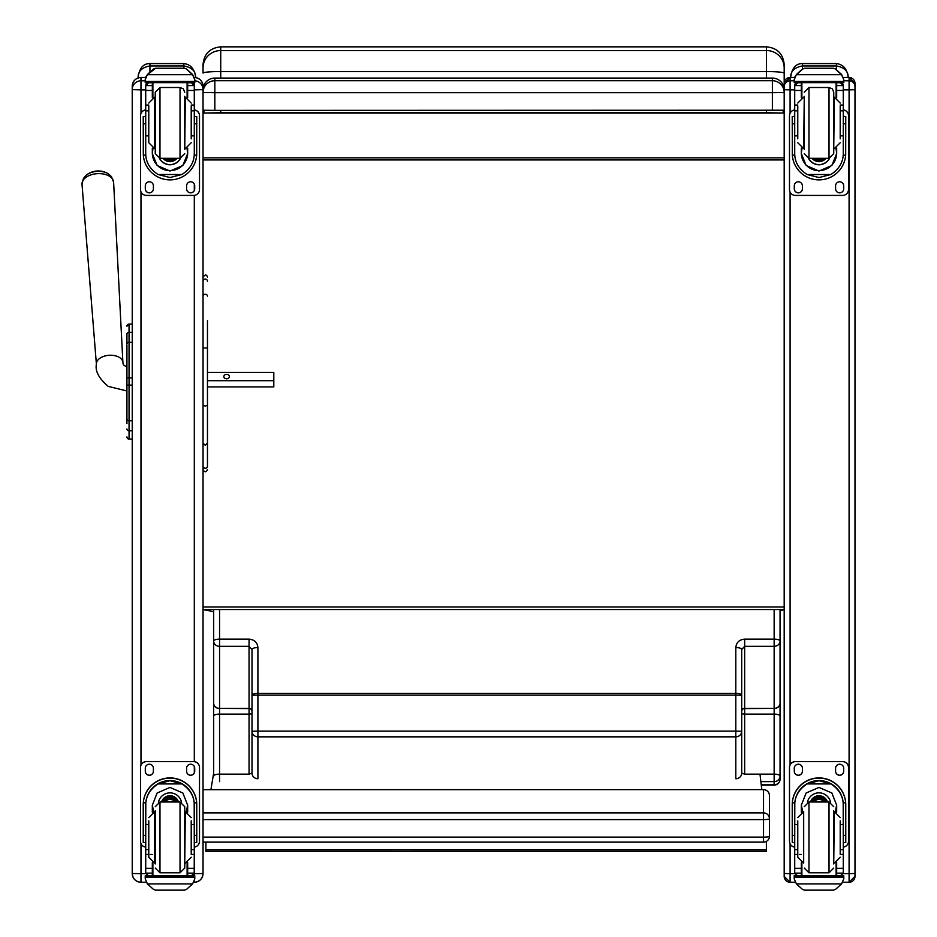 <?xml version="1.0" encoding="UTF-8"?>
<svg xmlns="http://www.w3.org/2000/svg" width="937" height="937" viewBox="0 0 937 937"><rect width="100%" height="100%" fill="white"/><g stroke="black" fill="none" stroke-linecap="round" stroke-linejoin="round"><path stroke-width="1.41" d="M252.006 649.482L249.055 646.331L219.563 646.331L219.563 708.384A5.903 5.282 180 0 1 213.659 703.101A5.903 5.47 -0 0 0 219.563 708.571L219.563 714.111A5.903 1.921 180 0 0 213.659 716.032L213.659 641.037A5.903 5.282 -0 0 0 219.563 646.331L219.563 639.128L249.055 639.128C254.419 639.631 257.37 642.442 257.909 647.561L257.909 693.333A5.903 1.921 180 0 0 252.006 695.254L252.006 649.482A5.903 1.921 0 0 1 257.909 647.561M219.563 781.634L219.563 774.138L249.055 774.138L249.055 714.111L219.563 714.111L219.563 774.138A5.903 1.921 180 0 0 213.659 776.047L213.659 703.101M249.055 774.138L252.006 773.166L252.006 731.27A5.903 5.575 -0 0 0 257.909 736.845L257.909 778.741A5.903 5.575 -0 0 1 252.006 773.166L252.006 739.398M252.006 731.27L252.006 695.254L257.909 695.09L257.909 731.106L252.006 731.27L252.006 711.019A2.952 2.647 180 0 0 249.055 708.384L249.055 639.128M252.006 691.541L252.006 700.396M213.659 649.985L213.659 609.542M213.659 755.995L213.659 773.072L210.919 789.633M741.706 649.482L744.657 646.331L774.149 646.331L774.149 708.384A5.903 5.282 0 0 0 780.052 703.101A5.903 5.47 180 0 1 774.149 708.571L774.149 714.111A5.903 1.921 -0 0 1 780.052 716.032L780.052 641.037A5.903 5.282 180 0 1 774.149 646.331L774.149 639.128L744.657 639.128C739.293 639.631 736.341 642.442 735.803 647.561L735.803 693.333L257.909 693.333L257.909 695.09L735.803 695.09L735.803 731.106L257.909 731.106L257.909 736.845L735.803 736.845L735.803 778.741A5.903 5.575 180 0 0 741.706 773.166L741.706 731.27A5.903 5.575 180 0 1 735.803 736.845L735.803 731.106L741.706 731.27L741.706 649.482A5.903 1.921 180 0 0 735.803 647.561M760.879 781.634L774.149 781.634A5.903 5.575 0 0 0 780.052 776.047L780.052 716.032M744.657 774.138L744.657 714.111L774.149 714.111L774.149 774.138L744.657 774.138L741.706 773.166L741.706 739.398M741.706 700.396L741.706 711.019A2.952 2.647 0 0 1 744.657 708.384L744.657 639.128M741.706 691.541L741.706 700.197M780.052 776.047A5.903 1.921 -0 0 0 774.149 774.138L774.149 785.124A5.903 5.903 0 0 0 780.052 779.233L780.052 755.995M774.149 609.542L774.149 639.128A5.903 1.921 180 0 1 780.052 641.037L780.052 609.542M203.036 842.117L763.538 842.117A5.903 5.903 0 0 0 769.441 836.226A5.903 0.89 180 0 1 763.538 837.116L763.538 842.058M203.036 789.692L763.538 789.633L763.538 819.617A5.903 0.89 0 0 0 768.808 819.125A5.903 0.89 0 0 0 769.441 818.727A5.903 5.833 180 0 0 763.538 812.894L203.036 812.894M763.538 789.692A5.903 5.833 0 0 1 769.441 795.525A5.903 5.903 0 0 0 763.538 789.633L203.036 789.633M769.441 836.226L769.441 795.525M213.659 611.685L203.036 609.542L784.187 609.542L780.052 610.912M784.187 71.599L784.187 86.555M784.187 67.874L784.187 64.548C783.133 53.807 777.241 47.904 766.489 46.85L766.489 50.539A17.698 17.346 -0 0 1 784.187 67.874L784.187 73.098C783.133 72.184 777.241 71.669 766.489 71.54L766.489 78.087M766.489 110.39L766.489 112.721L783.168 113.049L783.168 110.297M203.036 110.226L214.842 110.39L214.842 92.693L203.036 92.529A11.794 11.794 0 0 1 214.842 80.734L214.842 92.693L772.381 92.693L772.381 80.734A11.794 11.794 0 0 1 784.187 92.529L784.187 73.098M783.168 113.049L204.055 113.049L220.734 112.721L220.734 110.39M204.055 110.297L204.055 113.049M766.489 112.721L220.734 112.721M220.734 46.85C209.982 47.904 204.09 53.796 203.036 64.548L203.036 73.086A17.698 1.534 -0 0 1 220.734 71.54L220.734 46.85L766.489 46.85M203.036 86.555L203.036 86.204A8.738 8.726 0 0 0 194.427 77.478M214.842 110.39L784.187 110.226L784.187 157.849L203.036 157.849M203.036 159.946L784.187 159.946L784.187 805.726M203.036 606.989L784.187 606.989M761.816 789.633L759.989 774.138M205.882 849.918L205.882 851.37L766.384 851.346L766.384 849.882L205.882 849.918L205.882 842.117M766.384 841.391L766.384 849.882M126.928 339.428L126.928 340.236M126.928 345.249L126.928 377.904L126.928 345.249M126.928 355.416L126.928 367.187L123.356 364.739L122.888 362.455A13.27 7.976 176.2 0 0 109.114 355.299A13.27 7.976 176.2 0 0 96.394 364.2C95.012 371.134 98.959 378.525 108.235 386.395L126.928 390.963L126.928 423.688L126.928 385.06M132.234 377.904L126.928 377.904L126.928 419.085M126.928 334.158L126.928 344.148A2.12 1.804 180 0 1 129.048 342.345L129.048 332.33A2.12 1.804 180 0 0 126.928 334.134L126.928 334.158M126.928 407.864L126.928 390.963M126.928 436.9A2.12 2.12 -0 0 0 129.048 439.02L128.392 438.984M126.928 326.24L126.928 326.24A2.12 2.12 180 0 1 129.048 324.108L132.234 324.108L129.048 324.108L126.928 326.24A2.12 2.12 180 0 1 129.048 324.108L129.048 341.782M126.928 436.958A2.12 2.12 -0 0 0 129.048 439.09A2.12 2.12 -0 0 1 126.928 436.958L126.999 437.509M214.842 78.087L214.842 78.087A11.794 11.794 180 0 0 203.036 89.893A11.794 11.794 0 0 1 214.842 78.087L772.381 78.087L772.381 80.734L214.842 80.734L214.842 78.087L772.381 78.087A11.794 11.794 180 0 1 784.187 89.893L784.187 876.353A5.903 5.903 0 0 0 790.09 882.256L790.09 873.647L784.187 873.495M772.381 110.39L772.381 92.693L784.187 92.529L784.187 110.226M107.896 173.556A14.348 8.62 176.2 0 0 86.555 174.95L83.428 178.417L82.011 184.284A15.835 9.522 -3.8 0 1 97.179 173.673A15.835 9.522 -3.8 0 1 113.611 182.211L111.444 176.578L107.896 173.556A19.173 19.173 0 0 0 86.555 174.95M207.464 380.703L273.803 380.703L273.803 372.457L207.464 372.457M229.378 376.58A2.764 2.214 180 0 1 223.838 376.58A2.764 2.214 180 0 1 229.378 376.58M207.464 386.922L273.815 386.922L273.803 380.703M203.036 869.231L203.036 873.53L194.31 873.647L194.31 875.732M203.036 873.413L203.036 89.647L194.31 89.87L194.31 109.887A5.903 5.903 0 0 1 199.499 115.743L199.499 189.532A5.903 5.903 0 0 1 193.596 195.423L146.395 195.423A5.903 5.903 0 0 1 140.503 189.532L140.503 115.801A5.903 5.903 0 0 1 145.715 109.945M140.972 882.256C135.666 881.74 132.761 878.836 132.234 873.53A8.738 8.726 180 0 0 140.972 882.256L146.254 882.256L140.972 882.256L140.972 873.647L132.234 873.53L132.234 856.301M132.234 86.251L132.234 873.413M854.989 90.374L854.989 83.44M843.78 80.793L849.086 80.793L849.086 77.478L854.989 83.37L854.989 876.353A5.903 5.903 0 0 1 849.086 882.256L849.086 873.647L854.989 873.495M854.989 855.715L854.989 803.454M790.09 77.478L794.564 77.478L790.09 77.478L784.187 83.37L784.187 86.696A5.903 5.903 180 0 1 790.09 80.793L790.09 77.478A5.903 5.903 180 0 0 784.187 83.381L784.187 83.44M784.187 90.912L784.187 92.529M195.657 77.584L195.657 77.408C194.615 68.998 190.679 64.395 183.863 63.575L149.943 63.575C143.279 63.529 139.344 68.143 138.137 77.408C138.044 71.224 141.979 67.405 149.943 65.953L149.943 63.575M149.943 71.692L149.943 65.953L183.863 65.953C191.827 67.405 195.751 71.224 195.657 77.408M848.196 77.478L848.196 77.408C847.153 68.998 843.218 64.395 836.401 63.575L802.47 63.575C795.818 63.529 791.882 68.143 790.676 77.408C790.582 71.224 794.517 67.405 802.47 65.953L802.47 63.575M795.126 76.342L794.213 79.704L796.427 74.456L802.494 68.987L802.47 65.953L836.401 65.953C844.366 67.405 848.29 71.224 848.196 77.408M203.036 405.334L205.25 406.072L207.464 405.334L207.464 443.213L205.25 445.251L203.036 443.213M207.464 320.77L207.464 466.239A2.214 2.12 180 0 1 205.25 468.348A2.214 2.12 180 0 1 203.036 466.239A2.214 2.015 180 0 0 207.464 466.239L207.464 443.213M148.784 824.478L145.715 824.478L145.715 805.258C145.762 796.38 149.885 789.27 158.095 783.929L169.995 780.72L181.907 783.929L158.095 783.929M181.907 783.929C190.106 789.27 194.24 796.38 194.287 805.258L194.287 824.478L191.218 824.478M187.669 812.156L187.669 805.258L182.867 793.007L169.995 787.42L157.123 793.007L152.321 805.258L152.321 812.156M196.758 842.562L194.404 842.562L196.758 842.562L196.758 804.684A26.763 26.751 180 0 0 169.995 777.921A26.763 26.751 180 0 0 143.232 804.684L143.232 842.562L145.598 842.562L143.232 842.562M148.784 849.683L145.715 849.683L145.797 802.81L143.314 802.81L143.232 804.848M143.314 802.81A26.763 26.751 0 0 1 169.995 778.097A26.763 26.751 0 0 1 196.688 802.81L194.193 802.81L194.287 849.683L191.218 849.683M196.758 804.848L196.688 802.81M194.287 849.683L194.287 872.968A2.952 2.94 -50.9 0 1 194.275 873.132L191.335 875.837L187.669 875.837L191.335 875.837M194.275 873.132L187.669 873.132L187.669 875.849M147.425 883.931L153.492 889.4L155.601 890.15L184.413 890.15L186.498 889.4L192.565 883.931L147.425 883.931L145.223 878.906L145.223 875.732L147.788 875.732L145.223 875.732M155.589 890.15L184.402 890.15M145.797 802.81A24.28 24.28 0 0 1 169.995 780.568A24.28 24.28 0 0 1 194.193 802.81M187.669 873.132L187.669 862.626M187.669 805.082L186.287 811.747M153.715 811.747L152.321 805.082M187.669 804.965A17.674 17.674 0 0 1 186.205 811.735M153.785 811.735A17.674 17.674 0 0 1 152.321 804.965M158.458 802.236A11.794 11.794 0 0 1 181.544 802.236M152.883 862.836L152.883 875.779L187.107 875.779L187.107 862.836M194.779 875.732L192.202 875.732L194.779 875.732L194.779 878.906L192.565 883.931M145.715 849.683L145.715 872.968A2.952 2.94 50.9 0 0 145.715 873.132L148.585 875.849L152.321 875.837L148.667 875.837M152.321 875.849L152.321 862.626M145.715 847.118A5.903 5.903 0 0 1 140.503 841.262L140.503 767.473A5.903 5.903 0 0 1 146.395 761.582L193.596 761.582A5.903 5.903 0 0 1 199.499 767.473L199.499 841.262A5.903 5.903 0 0 1 194.287 847.118L194.205 873.647M140.503 767.532A5.903 5.903 0 0 1 146.395 761.64L193.596 761.64A5.903 5.903 0 0 1 199.499 767.532M186.592 771.221L186.592 768.27A4.053 4.053 0 0 1 190.644 764.217A4.053 4.053 0 0 1 194.709 768.27L194.709 771.221A4.053 4.053 0 0 1 190.644 775.274A4.053 4.053 0 0 1 186.592 771.221M145.294 771.221L145.294 768.27A4.053 4.053 0 0 1 149.346 764.217A4.053 4.053 0 0 1 153.399 768.27L153.399 771.221A4.053 4.053 0 0 1 149.346 775.274A4.053 4.053 0 0 1 145.294 771.221M194.709 771.163A4.053 4.053 0 0 1 190.644 775.215A4.053 4.053 0 0 1 186.592 771.163M153.399 771.163A4.053 4.053 0 0 1 149.346 775.215A4.053 4.053 0 0 1 145.294 771.163M174.727 801.99A5.575 5.563 180 0 0 165.263 801.99M175.266 801.99A6.032 6.032 180 0 0 164.736 801.99M175.734 801.99A6.442 6.442 180 0 0 164.268 801.99M176.25 801.99A6.91 6.91 180 0 0 163.741 801.99M155.249 810.845L155.249 863.937M180.033 872.792L180.033 802.002L184.753 806.71L184.753 868.072L180.033 872.792L159.969 872.792L155.249 868.072M191.218 853.853L191.218 820.882M148.784 820.882L148.784 857.214L154.687 863.118L154.687 811.665L148.784 817.568M194.287 830.311L194.287 844.471M145.715 844.471L145.715 830.311M191.218 135.877L194.287 135.877L194.287 153.527C194.24 162.16 190.106 169.152 181.907 174.516L169.995 177.538L158.095 174.516L181.907 174.516M158.095 174.516C149.885 169.152 145.762 162.16 145.715 153.527L145.715 135.877L148.784 135.877M152.321 148.14L152.321 153.527L157.123 165.498L169.995 171.026L182.867 165.498L187.669 153.527L187.669 148.14M194.228 155.155L196.688 155.155L196.758 116.551L194.404 116.551L196.758 116.563M196.688 155.155A26.763 26.751 0 0 1 169.995 179.869A26.763 26.751 0 0 1 143.314 155.155L145.774 155.155M143.232 116.563L145.598 116.563L143.232 116.551L143.314 155.155M148.784 110.847L145.715 110.847L145.715 85.419L146.02 84.131L148.667 82.55M191.335 82.55L193.971 84.131L194.287 85.419L194.287 135.877M145.715 85.771A2.952 2.94 56.8 0 1 145.715 85.607L152.321 85.607L152.321 82.655M187.669 97.671L187.669 82.655M145.715 85.607L148.667 82.749L152.321 82.749M146.125 76.342L145.223 79.704L147.425 74.456L153.492 68.987L155.601 68.237L147.425 74.714L192.565 74.714L194.779 79.704L194.779 82.655L145.223 82.655L145.223 81.46L194.779 81.46M194.779 79.704L192.565 74.456L186.498 68.987L184.402 68.272L186.498 68.987M192.565 74.714L186.498 69.162M155.589 68.237L184.402 68.237L155.589 68.237M152.321 85.607L152.321 97.671M152.321 153.176L152.977 148.386M187.013 148.386L187.669 153.176M187.669 153.071A17.674 17.674 0 0 1 169.995 170.628A17.674 17.674 0 0 1 152.321 153.071M180.525 158.283A11.794 11.794 0 0 1 159.466 158.283M180.431 158.294A11.794 11.794 0 0 1 159.559 158.294M152.883 82.655L152.883 97.46M187.107 82.655L187.107 97.46M145.223 79.704L145.223 81.46M191.218 110.847L194.287 110.847M145.715 110.847L145.715 135.877M187.669 85.607L194.275 85.607A2.952 2.94 -56.8 0 1 194.287 85.771M194.275 85.607L191.335 82.655M146.125 76.565L147.425 74.714M194.287 109.945A5.903 5.903 0 0 1 199.499 115.801M153.399 185.842L153.399 188.794A4.053 4.053 0 0 1 149.346 192.846A4.053 4.053 0 0 1 145.294 188.794L145.294 185.842A4.053 4.053 0 0 1 149.346 181.79A4.053 4.053 0 0 1 153.399 185.842M194.709 185.842L194.709 188.794A4.053 4.053 0 0 1 190.644 192.846A4.053 4.053 0 0 1 186.592 188.794L186.592 185.842A4.053 4.053 0 0 1 190.644 181.79A4.053 4.053 0 0 1 194.709 185.842M145.294 116.551L145.294 116.539A4.053 4.053 0 0 1 145.715 114.747M194.709 116.539L194.709 116.551A4.053 4.053 0 0 0 194.287 114.747M140.503 115.801L140.503 115.743A5.903 5.903 0 0 1 145.715 109.887M153.399 188.735A4.053 4.053 0 0 1 149.346 192.788A4.053 4.053 0 0 1 145.294 188.735M194.709 188.735A4.053 4.053 0 0 1 190.644 192.788A4.053 4.053 0 0 1 186.592 188.735M168.25 158.306A5.575 5.563 180 0 0 171.74 158.306M167.782 158.306A5.575 5.563 180 0 0 172.221 158.306M166.763 158.306A6.032 6.032 180 0 0 173.228 158.306M166.048 158.306A6.442 6.442 180 0 0 173.942 158.306M165.345 158.306A6.91 6.91 180 0 0 174.657 158.306M184.753 149.451L184.753 96.359M155.249 153.574L155.249 92.224L159.969 87.504L180.033 87.504L183.336 88.863L184.753 92.224M148.784 105.893L148.784 142.729L154.687 148.632L154.687 97.179L148.784 103.082M191.218 138.828L191.218 105.893M145.715 115.825L145.715 129.985M194.31 114.794L194.287 129.985M797.774 824.478L794.717 824.478L794.717 805.258C794.752 796.38 798.886 789.27 807.097 783.929L818.997 780.72L830.896 783.929L807.097 783.929M830.896 783.929C839.107 789.27 843.23 796.38 843.277 805.258L843.277 824.478L840.208 824.478M836.671 812.156L836.671 805.258L831.869 793.007L818.997 787.42L806.125 793.007L801.322 805.258L801.322 812.156M845.76 842.562L843.394 842.562L845.76 842.562L845.76 804.684A26.763 26.751 180 0 0 818.997 777.921A26.763 26.751 180 0 0 792.233 804.684L792.233 842.562L794.588 842.562L792.233 842.562M797.774 849.683L794.717 849.683L794.799 802.81L792.315 802.81L792.233 804.848M792.315 802.81A26.763 26.751 0 0 1 818.997 778.097A26.763 26.751 0 0 1 845.678 802.81L843.195 802.81L843.277 849.683L840.208 849.683M845.76 804.848L845.678 802.81M843.277 849.683L843.277 872.968A2.952 2.94 -50.9 0 1 843.277 873.132L840.325 875.837L836.671 875.837L840.325 875.837M843.277 873.132L836.671 873.132L836.671 875.849M796.427 883.931L802.494 889.4L804.59 890.15L833.403 890.15L835.499 889.4L841.567 883.931L796.427 883.931L794.213 878.906L794.213 875.732L796.79 875.732L794.213 875.732M804.59 890.15L833.403 890.15M794.799 802.81A24.28 24.28 0 0 1 818.997 780.568A24.28 24.28 0 0 1 843.195 802.81M836.671 873.132L836.671 862.626M836.671 805.082L835.277 811.747M802.716 811.747L801.322 805.082M836.671 804.965A17.674 17.674 0 0 1 835.207 811.735M802.786 811.735A17.674 17.674 0 0 1 801.322 804.965M807.448 802.236A11.794 11.794 0 0 1 830.545 802.236M801.885 862.836L801.885 875.779L836.109 875.779L836.109 862.836M843.78 875.732L841.203 875.732L843.78 875.732L843.78 878.906L841.567 883.931M794.717 849.683L794.717 872.968A2.952 2.94 50.9 0 0 794.717 873.132L797.586 875.849L801.322 875.837L797.656 875.837M801.322 875.849L801.322 862.626M794.717 847.118A5.903 5.903 0 0 1 789.493 841.262L789.493 767.473A5.903 5.903 0 0 1 795.396 761.582L842.597 761.582A5.903 5.903 0 0 1 848.5 767.473L848.5 841.262A5.903 5.903 0 0 1 843.277 847.118M789.493 767.532A5.903 5.903 0 0 1 795.396 761.64L842.597 761.64A5.903 5.903 0 0 1 848.5 767.532M835.593 771.221L835.593 768.27A4.053 4.053 0 0 1 839.646 764.217A4.053 4.053 0 0 1 843.698 768.27L843.698 771.221A4.053 4.053 0 0 1 839.646 775.274A4.053 4.053 0 0 1 835.593 771.221M794.283 771.221L794.283 768.27A4.053 4.053 0 0 1 798.347 764.217A4.053 4.053 0 0 1 802.4 768.27L802.4 771.221A4.053 4.053 0 0 1 798.347 775.274A4.053 4.053 0 0 1 794.283 771.221M843.698 771.163A4.053 4.053 0 0 1 839.646 775.215A4.053 4.053 0 0 1 835.593 771.163M802.4 771.163A4.053 4.053 0 0 1 798.347 775.215A4.053 4.053 0 0 1 794.283 771.163M823.728 801.99A5.575 5.563 180 0 0 814.265 801.99M824.255 801.99A6.032 6.032 180 0 0 813.738 801.99M824.724 801.99A6.442 6.442 180 0 0 813.257 801.99M825.251 801.99A6.91 6.91 180 0 0 812.742 801.99M833.743 810.845L833.743 863.937M833.743 806.71L829.022 801.99L829.022 872.792L833.743 868.072M840.208 853.853L840.208 820.882M797.774 820.882L797.774 857.214L803.677 863.118L803.677 811.665L797.774 817.568M843.277 830.311L843.277 844.471M794.717 844.471L794.717 830.311M840.208 135.877L843.277 135.877L843.277 153.527C843.23 162.16 839.107 169.152 830.896 174.516L818.997 177.538L807.097 174.516L830.896 174.516M807.097 174.516C798.886 169.152 794.752 162.16 794.717 153.527L794.717 135.877L797.774 135.877M801.322 148.14L801.322 153.527L806.125 165.498L818.997 171.026L831.869 165.498L836.671 153.527L836.671 148.14M843.218 155.155L845.678 155.155L845.76 116.551L843.394 116.551L845.76 116.563M845.678 155.155A26.763 26.751 0 0 1 818.997 179.869A26.763 26.751 0 0 1 792.315 155.155L794.763 155.155M792.233 116.563L794.588 116.563L792.233 116.551L792.315 155.155M797.774 110.847L794.717 110.847L794.717 85.419L795.021 84.131L797.656 82.55M840.325 82.55L842.972 84.131L843.277 85.419L843.277 135.877M794.717 85.771A2.952 2.94 56.8 0 1 794.717 85.607L801.322 85.607L801.322 82.655M836.671 97.671L836.671 82.655M794.717 85.607L797.656 82.749L801.322 82.749M802.494 69.162L804.59 68.272L802.494 69.162L796.427 74.714L841.567 74.714L843.78 79.704L843.78 82.655L794.213 82.655L794.213 81.46L843.78 81.46M843.78 79.704L841.567 74.456L835.499 68.987L833.403 68.272L835.499 68.987M841.567 74.714L835.499 69.162M804.59 68.237L833.403 68.237L804.59 68.237M801.322 85.607L801.322 97.671M801.322 153.176L801.978 148.386M836.015 148.386L836.671 153.176M836.671 153.071A17.674 17.674 0 0 1 818.997 170.628A17.674 17.674 0 0 1 801.322 153.071M829.526 158.283A11.794 11.794 0 0 1 808.467 158.283M829.432 158.294A11.794 11.794 0 0 1 808.561 158.294M801.885 82.655L801.885 97.46M836.109 82.655L836.109 97.46M794.213 79.704L794.213 81.46M840.208 110.847L843.277 110.847M794.717 110.847L794.717 135.877M836.671 85.607L843.277 85.607A2.952 2.94 -56.8 0 1 843.277 85.771M843.277 85.607L840.325 82.655M795.126 76.565L796.427 74.714M843.277 109.945A5.903 5.903 0 0 1 848.5 115.801L848.5 189.532A5.903 5.903 0 0 1 842.597 195.423L795.396 195.423A5.903 5.903 0 0 1 789.493 189.532L789.493 115.801A5.903 5.903 0 0 1 794.717 109.945M802.4 185.842L802.4 188.794A4.053 4.053 0 0 1 798.347 192.846A4.053 4.053 0 0 1 794.283 188.794L794.283 185.842A4.053 4.053 0 0 1 798.347 181.79A4.053 4.053 0 0 1 802.4 185.842M843.698 185.842L843.698 188.794A4.053 4.053 0 0 1 839.646 192.846A4.053 4.053 0 0 1 835.593 188.794L835.593 185.842A4.053 4.053 0 0 1 839.646 181.79A4.053 4.053 0 0 1 843.698 185.842M794.283 116.551L794.283 116.539A4.053 4.053 0 0 1 794.717 114.747M843.698 116.539L843.698 116.551A4.053 4.053 0 0 0 843.277 114.747M789.493 115.801L789.493 115.743A5.903 5.903 0 0 1 794.717 109.887M843.277 109.887A5.903 5.903 0 0 1 848.5 115.743L848.5 115.801M802.4 188.735A4.053 4.053 0 0 1 798.347 192.788A4.053 4.053 0 0 1 794.283 188.735M843.698 188.735A4.053 4.053 0 0 1 839.646 192.788A4.053 4.053 0 0 1 835.593 188.735M817.251 158.306A5.575 5.563 180 0 0 820.742 158.306M816.771 158.306A5.575 5.563 180 0 0 821.21 158.306M815.764 158.306A6.032 6.032 180 0 0 822.229 158.306M815.049 158.306A6.442 6.442 180 0 0 822.944 158.306M814.335 158.306A6.91 6.91 180 0 0 823.646 158.306M833.743 153.574L833.743 92.224L832.337 88.863L829.022 87.504L829.022 158.306L833.743 153.586M804.251 149.451L804.251 96.359M797.774 105.893L797.774 138.828M840.208 138.828L840.208 105.893M794.717 115.825L794.717 129.985M843.277 115.825L843.277 129.985M213.659 641.037A5.903 1.921 0 0 1 219.563 639.128L219.563 609.542M252.006 713.162A2.952 0.96 180 0 1 249.055 714.111L249.055 708.384L219.563 708.384L249.055 708.571A2.952 2.741 180 0 1 252.006 711.312M780.052 779.233A5.903 5.575 180 0 1 774.149 784.808L761.254 784.808M735.803 693.333L735.803 695.09L741.706 695.254A5.903 1.921 -0 0 0 735.803 693.333M741.706 713.162A2.952 0.96 -0 0 0 744.657 714.111L744.657 708.384L774.149 708.384L744.657 708.571A2.952 2.741 0 0 0 741.706 711.312M203.036 819.617L763.538 819.617L763.538 837.116L203.036 837.116M203.036 67.874A17.698 17.346 180 0 1 220.734 50.539L766.489 50.539L766.489 71.54L220.734 71.54L220.734 78.087M132.234 439.02L129.048 439.02L129.048 385.095L132.234 385.095M132.234 342.345L129.048 342.345L129.048 385.095L126.928 385.107M126.928 418.956A2.12 1.804 0 0 0 129.048 420.76L132.234 420.76M126.928 429.005A2.12 1.804 -0 0 0 129.048 430.809L132.234 430.809M132.234 332.33L129.048 332.33M203.036 873.53A8.738 8.726 0 0 1 194.31 882.256L194.31 882.256C199.604 881.74 202.521 878.836 203.036 873.53M194.779 80.805A8.738 8.726 0 0 1 203.036 89.53M194.31 82.655L194.31 89.87M194.31 184.097L194.31 190.48M194.31 195.388L194.31 761.617M194.31 766.525L194.31 772.908M194.31 881.213L194.31 882.256M132.234 86.204A8.738 8.726 0 0 1 140.972 77.478L145.575 77.478L140.972 77.478C135.666 77.994 132.761 80.898 132.234 86.204M132.234 89.53A8.738 8.726 0 0 1 140.972 80.793L140.972 77.478M132.234 89.647L140.972 89.87L140.972 80.793L145.223 80.793M145.797 873.647L140.972 873.647L140.972 843.569M140.972 765.166L140.972 191.839M140.972 113.436L140.972 89.87L145.715 89.87M794.787 873.647L790.09 873.647L790.09 843.827M790.09 764.908L790.09 192.097M790.09 113.178L790.09 89.87L784.187 89.718M794.717 89.87L790.09 89.87L790.09 80.793L794.213 80.793M849.086 77.478L843.429 77.478L849.086 77.478A5.903 5.903 180 0 1 854.989 83.381M843.195 873.647L849.086 873.647L849.086 89.87L843.277 89.87M854.989 89.718L849.086 89.87L849.086 80.793A5.903 5.903 180 0 1 854.989 86.696M790.09 882.256L795.255 882.256L790.09 882.256L784.187 876.364M842.738 882.256L849.086 882.256L842.738 882.256M183.863 68.237L183.863 63.575M836.401 69.572L836.401 63.575M207.464 281.205A2.214 2.108 180 0 0 205.25 279.085A2.214 2.108 180 0 0 203.036 281.205M207.464 296.092A2.214 1.792 180 0 0 203.036 296.092M207.464 347.943L203.036 347.943M145.598 835.347L143.232 835.347M196.758 835.347L194.404 835.347M194.779 875.931L145.223 875.931M152.321 854.427L150.342 854.427M148.784 854.427L145.715 854.427M194.287 854.427L191.218 854.427M194.287 868.283L187.669 868.283M152.321 868.283L145.715 868.283M152.321 873.132L145.715 873.132M194.779 877.173L145.223 877.173M176.414 801.99A6.91 6.91 180 0 0 163.588 801.99M176.788 801.99A7.262 7.262 180 0 0 163.202 801.99M178.112 801.99A8.503 8.503 180 0 0 161.89 801.99M178.487 801.99A8.866 8.855 180 0 0 161.515 801.99M180.033 801.99L159.969 801.99L159.969 872.792M184.753 863.118L185.315 811.665L191.218 817.568M187.669 82.749L191.335 82.749M155.601 68.272L184.402 68.272M194.404 123.836L196.758 123.836M143.232 123.836L145.598 123.836M145.223 82.655L194.779 82.655M191.218 105.038L194.287 105.038M145.715 105.038L148.784 105.038M145.715 90.456L152.321 90.456M187.669 90.456L194.287 90.456M165.228 158.306A7.262 7.262 180 0 0 167.969 159.805M172.021 159.805A7.262 7.262 180 0 0 174.774 158.306M163.483 158.306A8.503 8.503 180 0 0 176.507 158.306M163.038 158.306A8.866 8.855 180 0 0 176.952 158.306L168.988 161.621L163.038 158.306M155.249 153.586L159.969 158.306L159.969 87.504M159.969 158.306L180.033 158.306L180.033 87.504M184.753 148.632L185.315 97.179L191.218 103.082M794.588 835.347L792.233 835.347M845.76 835.347L843.394 835.347M843.78 875.931L794.213 875.931M801.322 854.427L799.331 854.427M797.774 854.427L794.717 854.427M843.277 854.427L840.208 854.427M843.277 868.283L836.671 868.283M801.322 868.283L794.717 868.283M801.322 873.132L794.717 873.132M843.78 877.173L794.213 877.173M825.403 801.99A6.91 6.91 180 0 0 812.578 801.99M825.79 801.99A7.262 7.262 180 0 0 812.203 801.99M827.102 801.99A8.503 8.503 180 0 0 810.88 801.99M827.476 801.99A8.866 8.855 180 0 0 810.517 801.99M829.022 801.99L808.971 801.99L808.971 872.792L804.251 868.072M808.971 801.99L804.251 806.71M833.743 863.118L834.317 811.665L840.208 817.568M836.671 82.749L840.325 82.749M804.59 68.272L833.403 68.272M843.394 123.836L845.76 123.836M792.233 123.836L794.588 123.836M794.213 82.655L843.78 82.655M840.208 105.038L843.277 105.038M794.717 105.038L797.774 105.038M794.717 90.456L801.322 90.456M836.671 90.456L843.277 90.456M814.218 158.306A7.262 7.262 180 0 0 816.97 159.805M821.023 159.805A7.262 7.262 180 0 0 823.764 158.306M812.484 158.306A8.503 8.503 180 0 0 825.509 158.306M812.039 158.306A8.866 8.855 180 0 0 825.954 158.306L817.989 161.621L812.039 158.306M804.251 153.586L808.971 158.306L808.971 87.504L804.251 92.224M804.251 97.179L803.677 148.632L797.774 142.729M833.743 148.632L834.317 97.179L840.208 103.082M761.289 785.124L774.149 785.124M128.064 438.844L127.233 438.047M784.187 89.893A11.794 11.794 0 0 0 772.381 78.087M122.888 362.455L113.611 182.211M96.394 364.2L82.011 184.284M194.31 77.478C199.604 77.994 202.521 80.898 203.036 86.204M849.086 882.256L854.989 876.364M203.036 469.624C204.512 472.482 205.988 472.482 207.464 469.624M207.464 277.223C206.632 274.283 205.156 274.283 203.036 277.223M159.969 801.99L155.249 806.71M185.315 863.118L191.218 857.214M180.033 158.306L184.753 153.586M185.315 148.632L191.218 142.729M829.022 872.792L808.971 872.792M834.317 863.118L840.208 857.214M808.971 158.306L829.022 158.306M808.971 87.504L829.022 87.504M803.677 97.179L797.774 103.082M834.317 148.632L840.208 142.729"/></g></svg>
